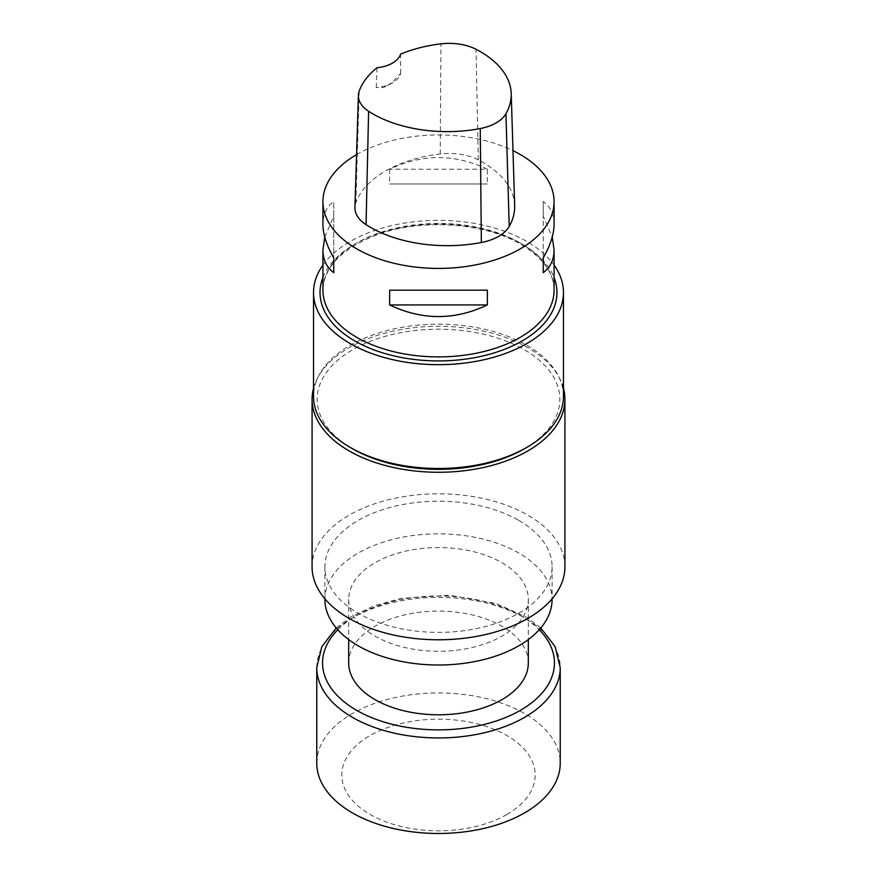 <?xml version="1.0" encoding="UTF-8"?>
<svg xmlns="http://www.w3.org/2000/svg" width="877" height="877" viewBox="0 0 877 877"><rect width="100%" height="100%" fill="white"/><g stroke="black" fill="none" stroke-linecap="round" stroke-linejoin="round"><path stroke-width="0.66" stroke-dasharray="4.38 3.29" d="M502.006 562.76A89.816 51.853 180 0 1 528.316 599.429A89.816 51.853 180 0 1 438.5 651.282A89.816 51.853 180 0 1 348.684 599.429A89.816 51.853 180 0 1 404.133 551.512A89.816 51.853 180 0 1 502.006 562.76M324.907 599.429A113.593 65.578 180 0 1 395.034 538.84A113.593 65.578 180 0 1 518.822 553.047A113.593 65.578 180 0 1 552.093 599.429M506.873 814.481A96.7 55.832 180 0 1 345.099 789.453A96.7 55.832 180 0 1 463.527 721.08A96.7 55.832 180 0 1 506.873 814.481M316.772 763.209A121.728 70.281 180 0 1 438.5 692.94A121.728 70.281 180 0 1 560.228 763.209M528.316 662.935A89.816 51.853 0 0 0 502.006 626.277A89.816 51.853 0 0 0 404.133 615.029A89.816 51.853 0 0 0 348.684 662.935M387.316 85.847L393.356 81.155L400.69 73.416A28.897 16.685 180 0 1 392.523 82.844A28.897 16.685 180 0 1 376.211 87.557L384.038 87.316L392.523 82.844M400.69 73.416A15193.203 9188.263 124.9 0 0 400.559 54.155M377.066 67.715A15193.203 7903.184 117.6 0 0 376.211 87.557M514.667 205.624A108.814 62.826 0 0 0 478.316 159.855A43.795 25.29 0 0 0 440.243 153.968A108.814 62.826 0 0 0 355.843 202.697A43.795 25.29 0 0 0 354.933 207.389M487.36 169.228C454.79 153.727 422.21 153.727 389.64 169.228L487.36 169.228L487.36 183.973L389.64 183.973L487.36 183.973M389.64 169.228L389.64 183.973M324.764 237.075L333.753 216.246L333.753 257.915L333.753 201.502C326.595 206.84 322.977 214.426 322.922 224.26M333.753 216.246L333.753 201.502M487.36 290.177L389.64 290.177M554.078 224.26C554.023 214.426 550.405 206.84 543.247 201.502L543.247 257.915L543.247 216.246L552.236 237.075M543.247 201.502L543.247 216.246M356.555 154.626A115.578 66.729 180 0 1 512.979 150.658M563.472 396.338A124.972 72.155 0 0 0 438.5 324.183A124.972 72.155 0 0 0 313.527 396.338M322.922 265.084A124.972 72.155 180 0 1 526.869 241.504A124.972 72.155 180 0 1 554.078 265.084M524.314 448.827A121.366 70.072 0 0 0 524.314 349.737A121.366 70.072 0 0 0 352.686 349.737A121.366 70.072 0 0 0 352.686 448.827M313.527 388.281A126.42 72.988 180 0 1 438.5 326.299A126.42 72.988 180 0 1 563.472 388.281M564.92 566.794A126.42 72.988 0 0 0 486.834 499.353A126.42 72.988 0 0 0 312.08 566.794M518.822 520.423A113.593 65.578 180 0 1 552.093 566.794A113.593 65.578 180 0 1 438.5 632.383A113.593 65.578 180 0 1 324.907 566.794A113.593 65.578 180 0 1 395.034 506.204A113.593 65.578 180 0 1 518.822 520.423M316.772 667.66A121.728 70.281 180 0 1 438.5 597.38A121.728 70.281 180 0 1 560.228 667.66M337.798 629.763A115.939 66.937 180 0 1 438.5 595.998A115.939 66.937 180 0 1 539.202 629.763M440.243 153.968L440.945 43.85M355.843 202.697L359.219 91.033M478.316 159.855L476.014 49.276M520.225 242.984A115.578 66.729 180 0 1 554.078 290.166C553.815 272.769 542.731 257.476 520.828 244.299C485.233 222.999 423.646 218.373 379.62 233.863C342.874 247.457 323.975 266.224 322.922 290.166A115.578 66.729 180 0 1 394.266 228.513A115.578 66.729 180 0 1 520.225 242.984M322.922 277.505A118.472 68.395 180 0 1 405.525 226.825A118.472 68.395 180 0 1 522.275 244.157A118.472 68.395 180 0 1 554.078 277.505M336.231 627.965L350.69 617.068L373.898 605.897L400.953 598.443L449.331 595.22L495.976 603.453L526.836 617.408L540.769 627.965M348.684 599.429L348.684 639.574M528.316 599.429L528.316 639.574M324.907 566.794L324.907 598.827M552.093 566.794L552.093 598.827"/><path stroke-width="1.32" d="M552.093 598.827L552.093 599.429A113.593 65.578 180 0 1 518.822 645.801A113.593 65.578 180 0 1 395.034 660.019A113.593 65.578 180 0 1 324.907 599.429L324.907 598.827M540.769 627.965L555.174 646.722L560.228 667.66L560.228 763.209A121.728 70.281 180 0 1 524.567 812.902A121.728 70.281 180 0 1 391.92 828.14A121.728 70.281 180 0 1 316.772 763.209L316.772 667.66L321.826 646.722L336.231 627.965M348.684 639.574L348.684 662.935A89.816 51.853 0 0 0 438.5 714.799A89.816 51.853 0 0 0 528.316 662.935L528.316 639.574M511.225 93.587A105.361 60.831 180 0 0 476.014 49.276A40.353 23.295 180 0 0 440.945 43.85A105.361 60.831 180 0 0 400.559 54.155A28.897 16.685 180 0 1 377.066 67.715A105.361 60.831 180 0 0 359.219 91.033A40.353 23.295 180 0 0 358.386 95.363L354.933 207.389A43.795 25.29 0 0 0 366.049 224.676A108.814 62.826 0 0 0 481.341 242.512A43.795 25.29 0 0 0 509.208 226.419A108.814 62.826 0 0 0 514.667 205.624L511.225 93.587A105.361 60.831 180 0 1 505.93 113.736A40.353 23.295 180 0 1 480.256 128.557A105.361 60.831 180 0 1 368.614 111.28A40.353 23.295 180 0 1 358.386 95.363M512.979 150.658A115.578 66.729 180 0 1 520.225 154.505A115.578 66.729 180 0 1 554.078 201.688A115.578 66.729 180 0 1 438.5 268.417A115.578 66.729 180 0 1 322.922 201.688L322.922 224.26C322.977 234.148 326.595 245.363 333.753 257.915L333.753 272.659C326.595 267.321 322.977 259.735 322.922 249.901L324.764 237.075M333.753 272.659L333.753 257.915M389.64 290.177L487.36 290.177L487.36 304.933C454.79 320.434 422.21 320.434 389.64 304.933L389.64 290.177M487.36 304.933L389.64 304.933M552.236 237.075L554.078 249.901C554.023 259.735 550.405 267.321 543.247 272.659L543.247 257.915C550.405 245.363 554.023 234.148 554.078 224.26L554.078 201.688M543.247 257.915L543.247 272.659M322.922 201.688A115.578 66.729 180 0 1 356.555 154.626M313.527 292.523L313.527 396.338A124.972 72.155 0 0 0 350.131 447.358A124.972 72.155 0 0 0 526.869 447.358A124.972 72.155 0 0 0 563.472 396.338L563.472 292.523A124.972 72.155 180 0 1 486.329 359.186A124.972 72.155 180 0 1 350.131 343.543A124.972 72.155 180 0 1 313.527 292.523A124.972 72.155 180 0 1 322.922 265.084M352.686 448.827L350.131 447.358L352.686 448.827A121.366 70.072 0 0 0 524.314 448.827L526.869 447.358M554.078 265.084A124.972 72.155 180 0 1 563.472 292.523M563.472 388.281A126.42 72.988 180 0 1 564.92 399.287A126.42 72.988 180 0 1 390.166 466.728A126.42 72.988 180 0 1 312.08 399.287A126.42 72.988 180 0 1 313.527 388.281M312.08 399.287L312.08 566.794A126.42 72.988 0 0 0 390.166 634.235A126.42 72.988 0 0 0 564.92 566.794L564.92 399.287M560.228 667.66A121.728 70.281 180 0 1 524.567 717.353A121.728 70.281 180 0 1 391.92 732.591A121.728 70.281 180 0 1 316.772 667.66M539.202 629.763A115.939 66.937 180 0 1 520.489 710.271A115.939 66.937 180 0 1 368.154 716.147A115.939 66.937 180 0 1 337.798 629.763M366.049 224.676L368.614 111.28M509.208 226.419L505.93 113.736M481.341 242.512L480.256 128.557M554.078 249.901L554.078 290.166A115.578 66.729 180 0 1 438.5 356.895A115.578 66.729 180 0 1 322.922 290.166L322.922 249.901M554.078 277.505A118.472 68.395 180 0 1 438.5 360.918A118.472 68.395 180 0 1 322.922 277.505"/></g></svg>
